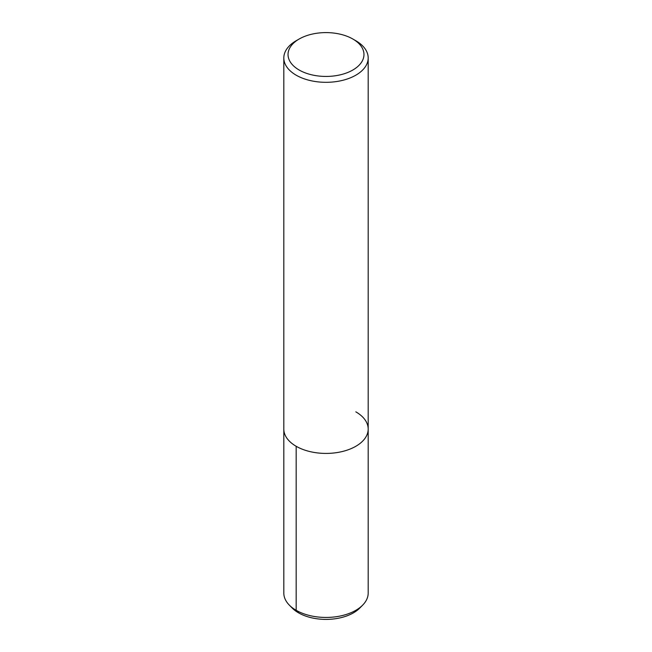<?xml version="1.0" encoding="UTF-8"?>
<svg xmlns="http://www.w3.org/2000/svg" width="652" height="652" viewBox="0 0 652 652"><rect width="100%" height="100%" fill="white"/><g stroke="black" fill="none" stroke-linecap="round" stroke-linejoin="round"><path stroke-width="0.98" d="M352.846 39.022L355.829 40.742A42.184 24.352 180 0 1 368.184 57.963A42.184 24.352 180 0 1 326 82.315A42.184 24.352 180 0 1 283.816 57.963A42.184 24.352 180 0 1 296.171 40.742L299.154 39.022A37.963 21.915 180 0 1 352.846 39.022L352.846 39.022A37.963 21.915 180 0 1 352.846 70.017A37.963 21.915 180 0 1 299.154 70.017A37.963 21.915 180 0 1 299.154 39.022M355.829 411.844A42.184 24.352 180 0 1 368.184 429.065A42.184 24.352 180 0 1 326 453.417A42.184 24.352 180 0 1 283.816 429.065L283.816 57.963M368.184 57.963L368.184 429.065A42.184 24.352 180 0 1 326 453.417A42.184 24.352 180 0 1 283.816 429.065L283.816 593.092A42.184 24.352 180 0 0 289.349 605.146L292.235 608.072A38.859 22.437 180 0 0 325.992 619.4A38.859 22.437 180 0 0 359.757 608.08M368.184 429.065L368.184 593.092A42.184 24.352 180 0 1 362.642 605.154A42.184 24.352 180 0 1 325.992 617.444A42.184 24.352 180 0 1 289.349 605.146M298.526 612.831L296.171 610.313L296.171 446.286M362.651 605.146L359.765 608.072"/></g></svg>
